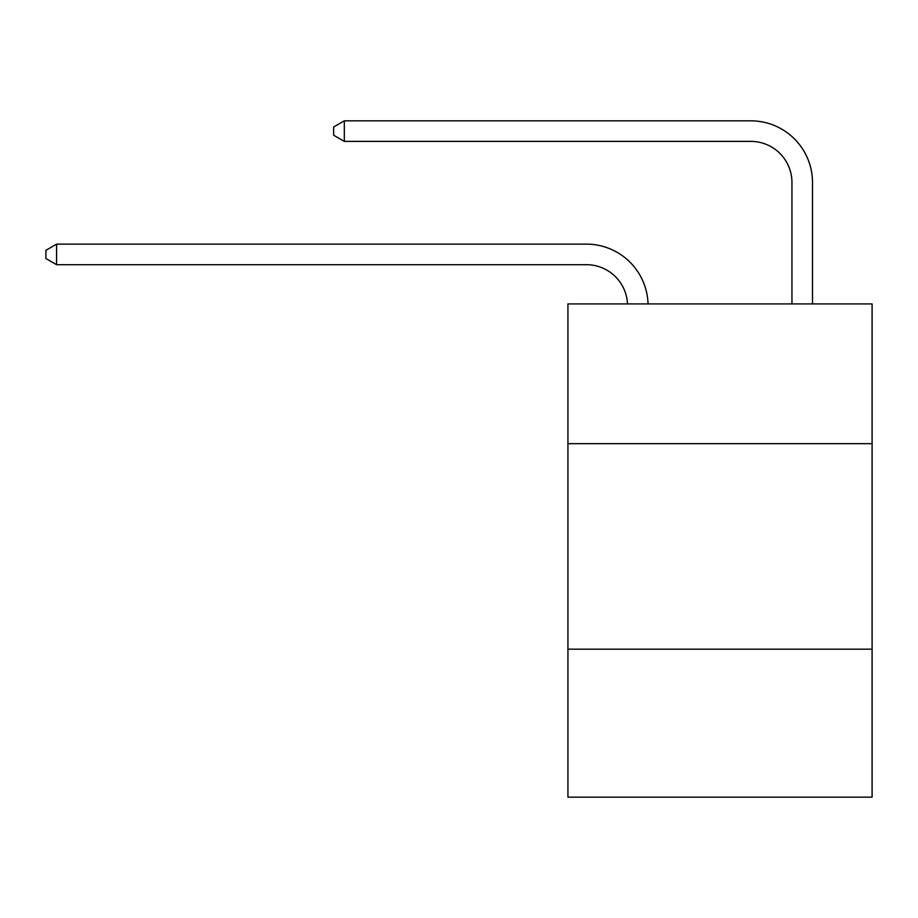 <?xml version="1.0" encoding="UTF-8"?>
<svg xmlns="http://www.w3.org/2000/svg" width="918" height="918" viewBox="0 0 918 918"><rect width="100%" height="100%" fill="white"/><g stroke="black" fill="none" stroke-linecap="round" stroke-linejoin="round"><path stroke-width="1.38" d="M872.1 443.669L872.1 303.915L567.932 303.915L567.932 443.669L872.1 443.669L872.1 797.168L567.932 797.168L567.932 443.669M872.1 649.187L567.932 649.187M586.418 264.694A41.103 41.103 0 0 1 627.487 303.915A41.103 41.103 0 0 0 586.418 264.694A41.103 41.103 0 0 1 627.487 303.915A41.103 41.103 0 0 0 586.418 264.694A41.103 41.103 0 0 1 627.487 303.915A41.103 41.103 0 0 0 586.418 264.694A41.103 41.103 0 0 1 627.487 303.915A41.103 41.103 0 0 0 586.418 264.694A41.103 41.103 0 0 1 627.487 303.915A41.103 41.103 0 0 0 586.418 264.694A41.103 41.103 0 0 1 627.487 303.915A41.103 41.103 0 0 0 586.418 264.694A41.103 41.103 0 0 1 627.487 303.915A41.103 41.103 0 0 0 586.418 264.694A41.103 41.103 0 0 1 627.487 303.915A41.103 41.103 0 0 0 586.418 264.694A41.103 41.103 0 0 1 627.487 303.915A41.103 41.103 0 0 0 586.418 264.694A41.103 41.103 0 0 1 627.487 303.915A41.103 41.103 0 0 0 586.418 264.694A41.103 41.103 0 0 1 627.487 303.915A41.103 41.103 0 0 0 586.418 264.694A41.103 41.103 0 0 1 627.487 303.915A41.103 41.103 0 0 0 586.418 264.694A41.103 41.103 0 0 1 627.487 303.915A41.103 41.103 0 0 0 586.418 264.694A41.103 41.103 0 0 1 627.487 303.915A41.103 41.103 0 0 0 586.418 264.694A41.103 41.103 0 0 1 627.487 303.915A41.103 41.103 0 0 0 586.418 264.694A41.103 41.103 0 0 1 627.487 303.915A41.103 41.103 0 0 0 586.418 264.694A41.103 41.103 0 0 1 627.487 303.915A41.103 41.103 0 0 0 586.418 264.694A41.103 41.103 0 0 1 627.487 303.915A41.103 41.103 0 0 0 586.418 264.694A41.103 41.103 0 0 1 627.487 303.915A41.103 41.103 0 0 0 586.418 264.694A41.103 41.103 0 0 1 627.487 303.915A41.103 41.103 0 0 0 586.418 264.694A41.103 41.103 0 0 1 627.487 303.915A41.103 41.103 0 0 0 586.418 264.694L56.583 264.694L45.9 258.532L45.9 250.316L56.583 244.142L586.418 244.142A61.655 61.655 0 0 1 648.051 303.915M791.947 303.915L791.947 182.487A41.103 41.103 0 0 0 750.844 141.383L344.319 141.383L333.636 135.221L333.636 126.994L344.319 120.832L750.844 120.832A61.655 61.655 0 0 1 812.499 182.487L812.499 303.915M56.583 264.694L56.583 244.142L586.418 244.142M791.947 182.487A41.103 41.103 0 0 0 750.844 141.383A41.103 41.103 0 0 1 791.947 182.487A41.103 41.103 0 0 0 750.844 141.383A41.103 41.103 0 0 1 791.947 182.487A41.103 41.103 0 0 0 750.844 141.383A41.103 41.103 0 0 1 791.947 182.487A41.103 41.103 0 0 0 750.844 141.383A41.103 41.103 0 0 1 791.947 182.487A41.103 41.103 0 0 0 750.844 141.383A41.103 41.103 0 0 1 791.947 182.487A41.103 41.103 0 0 0 750.844 141.383A41.103 41.103 0 0 1 791.947 182.487A41.103 41.103 0 0 0 750.844 141.383A41.103 41.103 0 0 1 791.947 182.487A41.103 41.103 0 0 0 750.844 141.383A41.103 41.103 0 0 1 791.947 182.487A41.103 41.103 0 0 0 750.844 141.383A41.103 41.103 0 0 1 791.947 182.487A41.103 41.103 0 0 0 750.844 141.383A41.103 41.103 0 0 1 791.947 182.487A41.103 41.103 0 0 0 750.844 141.383A41.103 41.103 0 0 1 791.947 182.487A41.103 41.103 0 0 0 750.844 141.383A41.103 41.103 0 0 1 791.947 182.487A41.103 41.103 0 0 0 750.844 141.383A41.103 41.103 0 0 1 791.947 182.487A41.103 41.103 0 0 0 750.844 141.383A41.103 41.103 0 0 1 791.947 182.487A41.103 41.103 0 0 0 750.844 141.383A41.103 41.103 0 0 1 791.947 182.487A41.103 41.103 0 0 0 750.844 141.383A41.103 41.103 0 0 1 791.947 182.487A41.103 41.103 0 0 0 750.844 141.383A41.103 41.103 0 0 1 791.947 182.487A41.103 41.103 0 0 0 750.844 141.383A41.103 41.103 0 0 1 791.947 182.487A41.103 41.103 0 0 0 750.844 141.383A41.103 41.103 0 0 1 791.947 182.487A41.103 41.103 0 0 0 750.844 141.383A41.103 41.103 0 0 1 791.947 182.487A41.103 41.103 0 0 0 750.844 141.383M344.319 141.383L344.319 120.832L750.844 120.832"/></g></svg>
